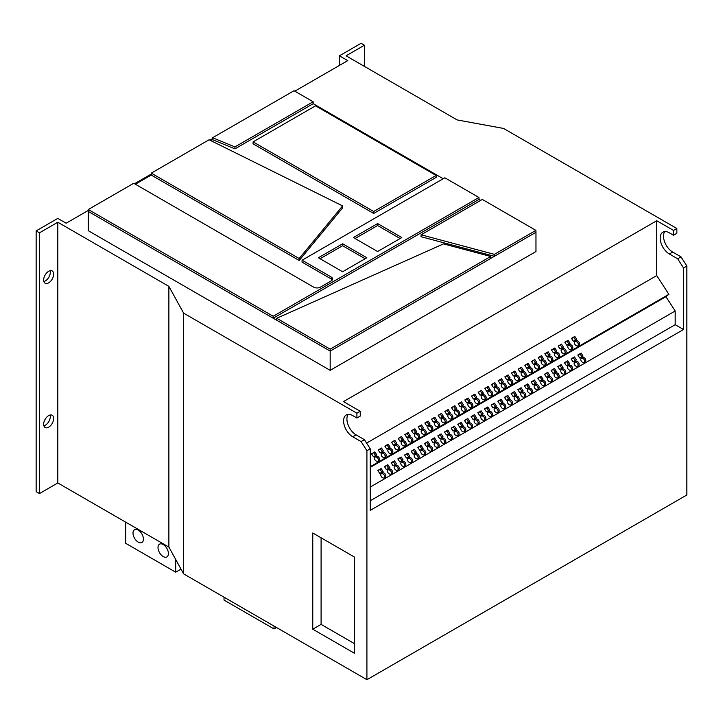 <?xml version="1.0" encoding="UTF-8"?>
<svg xmlns="http://www.w3.org/2000/svg" width="723" height="723" viewBox="0 0 723 723"><rect width="100%" height="100%" fill="white"/><g stroke="black" fill="none" stroke-linecap="round" stroke-linejoin="round"><path stroke-width="1.08" d="M168.414 553.547A7.366 4.248 60 0 1 166.886 556.918A7.366 4.248 60 0 1 161.211 554.948A7.366 4.248 60 0 1 158.003 547.537A7.366 4.248 60 0 1 159.521 544.166A7.366 4.248 60 0 1 165.196 546.136A7.366 4.248 60 0 1 168.414 553.547M143.416 539.123A7.366 4.248 60 0 1 141.898 542.494A7.366 4.248 60 0 1 136.222 540.515A7.366 4.248 60 0 1 133.005 533.104A7.366 4.248 60 0 1 134.532 529.733A7.366 4.248 60 0 1 140.208 531.712A7.366 4.248 60 0 1 143.416 539.123M50.095 415.029A7.067 4.085 -60 0 1 50.312 416.575A7.067 4.085 -60 0 1 43.868 425.829M53.647 418.5A7.067 4.085 -60 0 1 50.565 425.621A7.067 4.085 -60 0 1 45.115 427.51A7.067 4.085 -60 0 1 43.651 424.274A7.067 4.085 -60 0 1 46.733 417.162A7.067 4.085 -60 0 1 52.183 415.264A7.067 4.085 -60 0 1 53.647 418.5M50.095 270.718A7.067 4.085 -60 0 1 50.312 272.273A7.067 4.085 -60 0 1 43.868 281.518M53.647 274.198A7.067 4.085 -60 0 1 50.565 281.31A7.067 4.085 -60 0 1 45.115 283.199A7.067 4.085 -60 0 1 43.651 279.964A7.067 4.085 -60 0 1 46.733 272.851A7.067 4.085 -60 0 1 52.183 270.953A7.067 4.085 -60 0 1 53.647 274.198M498.527 391.866A2.829 2.305 51.4 0 0 498.762 391.703A2.829 2.305 51.4 0 0 498.897 388.197A2.829 2.305 51.4 0 0 495.463 387.121A2.829 2.305 51.4 0 0 495.228 387.284A2.829 2.305 51.4 0 0 495.092 390.791A2.829 2.305 51.4 0 0 498.527 391.866M498.147 392.029A2.829 2.305 51.4 0 0 497.722 388.911A2.829 2.305 51.4 0 0 494.776 387.808M491.866 395.707A2.829 2.305 51.4 0 0 492.101 395.553A2.829 2.305 51.4 0 0 492.236 392.047A2.829 2.305 51.4 0 0 488.802 390.971A2.829 2.305 51.4 0 0 488.567 391.134A2.829 2.305 51.4 0 0 488.432 394.641A2.829 2.305 51.4 0 0 491.866 395.707M491.477 395.879A2.829 2.305 51.4 0 0 491.062 392.761A2.829 2.305 51.4 0 0 488.115 391.658M511.857 384.166A2.829 2.305 51.4 0 0 512.092 384.003A2.829 2.305 51.4 0 0 512.227 380.497A2.829 2.305 51.4 0 0 508.793 379.43A2.829 2.305 51.4 0 0 508.558 379.584A2.829 2.305 51.4 0 0 508.423 383.091A2.829 2.305 51.4 0 0 511.857 384.166M511.477 384.338A2.829 2.305 51.4 0 0 511.053 381.22A2.829 2.305 51.4 0 0 508.106 380.117M505.196 388.016A2.829 2.305 51.4 0 0 505.431 387.853A2.829 2.305 51.4 0 0 505.567 384.347A2.829 2.305 51.4 0 0 502.133 383.28A2.829 2.305 51.4 0 0 501.898 383.434A2.829 2.305 51.4 0 0 501.762 386.941A2.829 2.305 51.4 0 0 505.196 388.016M504.808 388.179A2.829 2.305 51.4 0 0 504.392 385.07A2.829 2.305 51.4 0 0 501.446 383.967M471.866 407.257A2.829 2.305 51.4 0 0 472.101 407.094A2.829 2.305 51.4 0 0 472.236 403.588A2.829 2.305 51.4 0 0 468.802 402.521A2.829 2.305 51.4 0 0 468.567 402.675A2.829 2.305 51.4 0 0 468.432 406.181A2.829 2.305 51.4 0 0 471.866 407.257M471.486 407.42A2.829 2.305 51.4 0 0 471.062 404.311A2.829 2.305 51.4 0 0 468.115 403.208M465.205 411.107A2.829 2.305 51.4 0 0 465.431 410.944A2.829 2.305 51.4 0 0 465.576 407.438A2.829 2.305 51.4 0 0 462.142 406.362A2.829 2.305 51.4 0 0 461.907 406.525A2.829 2.305 51.4 0 0 461.771 410.031A2.829 2.305 51.4 0 0 465.205 411.107M464.817 411.27A2.829 2.305 51.4 0 0 464.392 408.152A2.829 2.305 51.4 0 0 461.446 407.049M485.196 399.557A2.829 2.305 51.4 0 0 485.431 399.403A2.829 2.305 51.4 0 0 485.567 395.897A2.829 2.305 51.4 0 0 482.133 394.821A2.829 2.305 51.4 0 0 481.898 394.984A2.829 2.305 51.4 0 0 481.762 398.49A2.829 2.305 51.4 0 0 485.196 399.557M484.817 399.729A2.829 2.305 51.4 0 0 484.392 396.611A2.829 2.305 51.4 0 0 481.446 395.508M478.536 403.407A2.829 2.305 51.4 0 0 478.762 403.244A2.829 2.305 51.4 0 0 478.906 399.738A2.829 2.305 51.4 0 0 475.472 398.671A2.829 2.305 51.4 0 0 475.237 398.825A2.829 2.305 51.4 0 0 475.101 402.331A2.829 2.305 51.4 0 0 478.536 403.407M478.147 403.579A2.829 2.305 51.4 0 0 477.731 400.461A2.829 2.305 51.4 0 0 474.785 399.358M551.848 361.075A2.829 2.305 51.4 0 0 552.083 360.922A2.829 2.305 51.4 0 0 552.218 357.415A2.829 2.305 51.4 0 0 548.784 356.34A2.829 2.305 51.4 0 0 548.558 356.502A2.829 2.305 51.4 0 0 548.414 360.009A2.829 2.305 51.4 0 0 551.848 361.075M551.468 361.247A2.829 2.305 51.4 0 0 551.043 358.129A2.829 2.305 51.4 0 0 548.097 357.026M545.187 364.925A2.829 2.305 51.4 0 0 545.422 364.763A2.829 2.305 51.4 0 0 545.558 361.256A2.829 2.305 51.4 0 0 542.123 360.19A2.829 2.305 51.4 0 0 541.889 360.343A2.829 2.305 51.4 0 0 541.753 363.85A2.829 2.305 51.4 0 0 545.187 364.925M544.808 365.097A2.829 2.305 51.4 0 0 544.383 361.979A2.829 2.305 51.4 0 0 541.437 360.876M565.178 353.384A2.829 2.305 51.4 0 0 565.413 353.222A2.829 2.305 51.4 0 0 565.549 349.715A2.829 2.305 51.4 0 0 562.114 348.64A2.829 2.305 51.4 0 0 561.888 348.802A2.829 2.305 51.4 0 0 561.744 352.309A2.829 2.305 51.4 0 0 565.178 353.384M564.799 353.547A2.829 2.305 51.4 0 0 564.374 350.429A2.829 2.305 51.4 0 0 561.428 349.326M558.518 357.225A2.829 2.305 51.4 0 0 558.752 357.072A2.829 2.305 51.4 0 0 558.888 353.565A2.829 2.305 51.4 0 0 555.454 352.49A2.829 2.305 51.4 0 0 555.219 352.652A2.829 2.305 51.4 0 0 555.083 356.159A2.829 2.305 51.4 0 0 558.518 357.225M558.138 357.397A2.829 2.305 51.4 0 0 557.713 354.279A2.829 2.305 51.4 0 0 554.767 353.176M525.187 376.466A2.829 2.305 51.4 0 0 525.422 376.312A2.829 2.305 51.4 0 0 525.558 372.806A2.829 2.305 51.4 0 0 522.123 371.73A2.829 2.305 51.4 0 0 521.898 371.893A2.829 2.305 51.4 0 0 521.753 375.4A2.829 2.305 51.4 0 0 525.187 376.466M524.808 376.638A2.829 2.305 51.4 0 0 524.383 373.52A2.829 2.305 51.4 0 0 521.437 372.417M518.527 380.316A2.829 2.305 51.4 0 0 518.762 380.162A2.829 2.305 51.4 0 0 518.897 376.656A2.829 2.305 51.4 0 0 515.463 375.58A2.829 2.305 51.4 0 0 515.228 375.743A2.829 2.305 51.4 0 0 515.092 379.25A2.829 2.305 51.4 0 0 518.527 380.316M518.138 380.488A2.829 2.305 51.4 0 0 517.722 377.37A2.829 2.305 51.4 0 0 514.776 376.267M538.518 368.775A2.829 2.305 51.4 0 0 538.752 368.613A2.829 2.305 51.4 0 0 538.888 365.106A2.829 2.305 51.4 0 0 535.454 364.04A2.829 2.305 51.4 0 0 535.228 364.193A2.829 2.305 51.4 0 0 535.083 367.7A2.829 2.305 51.4 0 0 538.518 368.775M538.138 368.938A2.829 2.305 51.4 0 0 537.713 365.829A2.829 2.305 51.4 0 0 534.767 364.726M531.857 372.625A2.829 2.305 51.4 0 0 532.092 372.462A2.829 2.305 51.4 0 0 532.227 368.956A2.829 2.305 51.4 0 0 528.793 367.88A2.829 2.305 51.4 0 0 528.558 368.043A2.829 2.305 51.4 0 0 528.423 371.55A2.829 2.305 51.4 0 0 531.857 372.625M531.468 372.788A2.829 2.305 51.4 0 0 531.053 369.67A2.829 2.305 51.4 0 0 528.106 368.567M391.884 453.429A2.829 2.305 51.4 0 0 392.119 453.276A2.829 2.305 51.4 0 0 392.255 449.769A2.829 2.305 51.4 0 0 388.82 448.694A2.829 2.305 51.4 0 0 388.585 448.856A2.829 2.305 51.4 0 0 388.45 452.363A2.829 2.305 51.4 0 0 391.884 453.429M391.505 453.601A2.829 2.305 51.4 0 0 391.08 450.483A2.829 2.305 51.4 0 0 388.134 449.381M385.214 457.279A2.829 2.305 51.4 0 0 385.449 457.126A2.829 2.305 51.4 0 0 385.585 453.619A2.829 2.305 51.4 0 0 382.151 452.544A2.829 2.305 51.4 0 0 381.925 452.706A2.829 2.305 51.4 0 0 381.789 456.213A2.829 2.305 51.4 0 0 385.214 457.279M384.835 457.451A2.829 2.305 51.4 0 0 384.41 454.333A2.829 2.305 51.4 0 0 381.464 453.231M405.214 445.739A2.829 2.305 51.4 0 0 405.449 445.576A2.829 2.305 51.4 0 0 405.585 442.069A2.829 2.305 51.4 0 0 402.151 441.003A2.829 2.305 51.4 0 0 401.916 441.157A2.829 2.305 51.4 0 0 401.78 444.663A2.829 2.305 51.4 0 0 405.214 445.739M404.835 445.901A2.829 2.305 51.4 0 0 404.41 442.792A2.829 2.305 51.4 0 0 401.464 441.69M398.545 449.589A2.829 2.305 51.4 0 0 398.78 449.426A2.829 2.305 51.4 0 0 398.915 445.919A2.829 2.305 51.4 0 0 395.49 444.844A2.829 2.305 51.4 0 0 395.255 445.007A2.829 2.305 51.4 0 0 395.12 448.513A2.829 2.305 51.4 0 0 398.545 449.589M398.165 449.751A2.829 2.305 51.4 0 0 397.74 446.633A2.829 2.305 51.4 0 0 394.794 445.54M378.554 461.129A2.829 2.305 51.4 0 0 378.789 460.967A2.829 2.305 51.4 0 0 378.924 457.46A2.829 2.305 51.4 0 0 375.49 456.394A2.829 2.305 51.4 0 0 375.255 456.547A2.829 2.305 51.4 0 0 375.12 460.063A2.829 2.305 51.4 0 0 378.554 461.129M378.174 461.301A2.829 2.305 51.4 0 0 377.749 458.183A2.829 2.305 51.4 0 0 374.803 457.081M445.205 422.648A2.829 2.305 51.4 0 0 445.44 422.485A2.829 2.305 51.4 0 0 445.576 418.979A2.829 2.305 51.4 0 0 442.142 417.912A2.829 2.305 51.4 0 0 441.907 418.066A2.829 2.305 51.4 0 0 441.771 421.581A2.829 2.305 51.4 0 0 445.205 422.648M444.826 422.819A2.829 2.305 51.4 0 0 444.401 419.702A2.829 2.305 51.4 0 0 441.455 418.599M438.545 426.498A2.829 2.305 51.4 0 0 438.771 426.335A2.829 2.305 51.4 0 0 438.915 422.828A2.829 2.305 51.4 0 0 435.481 421.762A2.829 2.305 51.4 0 0 435.246 421.916A2.829 2.305 51.4 0 0 435.11 425.422A2.829 2.305 51.4 0 0 438.545 426.498M438.156 426.66A2.829 2.305 51.4 0 0 437.731 423.551A2.829 2.305 51.4 0 0 434.785 422.449M458.536 414.948A2.829 2.305 51.4 0 0 458.771 414.794A2.829 2.305 51.4 0 0 458.906 411.288A2.829 2.305 51.4 0 0 455.472 410.212A2.829 2.305 51.4 0 0 455.237 410.375A2.829 2.305 51.4 0 0 455.101 413.881A2.829 2.305 51.4 0 0 458.536 414.948M458.156 415.119A2.829 2.305 51.4 0 0 457.731 412.002A2.829 2.305 51.4 0 0 454.785 410.899M451.875 418.798A2.829 2.305 51.4 0 0 452.101 418.644A2.829 2.305 51.4 0 0 452.246 415.138A2.829 2.305 51.4 0 0 448.811 414.062A2.829 2.305 51.4 0 0 448.576 414.225A2.829 2.305 51.4 0 0 448.441 417.731A2.829 2.305 51.4 0 0 451.875 418.798M451.486 418.969A2.829 2.305 51.4 0 0 451.062 415.852A2.829 2.305 51.4 0 0 448.115 414.749M418.545 438.039A2.829 2.305 51.4 0 0 418.78 437.885A2.829 2.305 51.4 0 0 418.915 434.378A2.829 2.305 51.4 0 0 415.481 433.303A2.829 2.305 51.4 0 0 415.246 433.466A2.829 2.305 51.4 0 0 415.11 436.972A2.829 2.305 51.4 0 0 418.545 438.039M418.165 438.21A2.829 2.305 51.4 0 0 417.74 435.092A2.829 2.305 51.4 0 0 414.794 433.99M411.884 441.889A2.829 2.305 51.4 0 0 412.11 441.726A2.829 2.305 51.4 0 0 412.246 438.219A2.829 2.305 51.4 0 0 408.82 437.153A2.829 2.305 51.4 0 0 408.585 437.307A2.829 2.305 51.4 0 0 408.45 440.822A2.829 2.305 51.4 0 0 411.884 441.889M411.495 442.06A2.829 2.305 51.4 0 0 411.071 438.942A2.829 2.305 51.4 0 0 408.124 437.84M431.875 430.348A2.829 2.305 51.4 0 0 432.11 430.185A2.829 2.305 51.4 0 0 432.246 426.678A2.829 2.305 51.4 0 0 428.811 425.603A2.829 2.305 51.4 0 0 428.576 425.766A2.829 2.305 51.4 0 0 428.441 429.272A2.829 2.305 51.4 0 0 431.875 430.348M431.495 430.51A2.829 2.305 51.4 0 0 431.071 427.392A2.829 2.305 51.4 0 0 428.124 426.299M425.214 434.189A2.829 2.305 51.4 0 0 425.44 434.035A2.829 2.305 51.4 0 0 425.585 430.528A2.829 2.305 51.4 0 0 422.151 429.453A2.829 2.305 51.4 0 0 421.916 429.616A2.829 2.305 51.4 0 0 421.78 433.122A2.829 2.305 51.4 0 0 425.214 434.189M424.826 434.36A2.829 2.305 51.4 0 0 424.401 431.242A2.829 2.305 51.4 0 0 421.455 430.14M571.848 349.534A2.829 2.305 51.4 0 0 572.083 349.372A2.829 2.305 51.4 0 0 572.218 345.865A2.829 2.305 51.4 0 0 568.784 344.799A2.829 2.305 51.4 0 0 568.549 344.952A2.829 2.305 51.4 0 0 568.414 348.459A2.829 2.305 51.4 0 0 571.848 349.534M571.468 349.697A2.829 2.305 51.4 0 0 571.043 346.588A2.829 2.305 51.4 0 0 568.097 345.486M578.156 366.2A2.829 2.305 51.4 0 0 578.391 366.037A2.829 2.305 51.4 0 0 578.527 362.53A2.829 2.305 51.4 0 0 575.092 361.455A2.829 2.305 51.4 0 0 574.857 361.617A2.829 2.305 51.4 0 0 574.722 365.124A2.829 2.305 51.4 0 0 578.156 366.2M577.776 366.362A2.829 2.305 51.4 0 0 577.352 363.244A2.829 2.305 51.4 0 0 574.405 362.142M578.508 345.684A2.829 2.305 51.4 0 0 578.743 345.522A2.829 2.305 51.4 0 0 578.879 342.015A2.829 2.305 51.4 0 0 575.445 340.949A2.829 2.305 51.4 0 0 575.219 341.102A2.829 2.305 51.4 0 0 575.074 344.609A2.829 2.305 51.4 0 0 578.508 345.684M578.129 345.856A2.829 2.305 51.4 0 0 577.704 342.738A2.829 2.305 51.4 0 0 574.758 341.636M584.826 362.35A2.829 2.305 51.4 0 0 585.052 362.187A2.829 2.305 51.4 0 0 585.187 358.68A2.829 2.305 51.4 0 0 581.762 357.614A2.829 2.305 51.4 0 0 581.527 357.768A2.829 2.305 51.4 0 0 581.391 361.274A2.829 2.305 51.4 0 0 584.826 362.35M584.437 362.512A2.829 2.305 51.4 0 0 584.012 359.394A2.829 2.305 51.4 0 0 581.066 358.301M571.486 370.04A2.829 2.305 51.4 0 0 571.721 369.887A2.829 2.305 51.4 0 0 571.857 366.38A2.829 2.305 51.4 0 0 568.423 365.305A2.829 2.305 51.4 0 0 568.197 365.467A2.829 2.305 51.4 0 0 568.061 368.974A2.829 2.305 51.4 0 0 571.486 370.04M571.107 370.212A2.829 2.305 51.4 0 0 570.682 367.094A2.829 2.305 51.4 0 0 567.736 365.992M564.826 373.89A2.829 2.305 51.4 0 0 565.061 373.737A2.829 2.305 51.4 0 0 565.196 370.221A2.829 2.305 51.4 0 0 561.762 369.155A2.829 2.305 51.4 0 0 561.527 369.317A2.829 2.305 51.4 0 0 561.391 372.824A2.829 2.305 51.4 0 0 564.826 373.89M564.446 374.062A2.829 2.305 51.4 0 0 564.021 370.944A2.829 2.305 51.4 0 0 561.075 369.842M558.156 377.74A2.829 2.305 51.4 0 0 558.391 377.578A2.829 2.305 51.4 0 0 558.527 374.071A2.829 2.305 51.4 0 0 555.092 373.005A2.829 2.305 51.4 0 0 554.866 373.158A2.829 2.305 51.4 0 0 554.731 376.665A2.829 2.305 51.4 0 0 558.156 377.74M557.776 377.912A2.829 2.305 51.4 0 0 557.352 374.794A2.829 2.305 51.4 0 0 554.405 373.692M551.495 381.59A2.829 2.305 51.4 0 0 551.73 381.428A2.829 2.305 51.4 0 0 551.866 377.921A2.829 2.305 51.4 0 0 548.432 376.855A2.829 2.305 51.4 0 0 548.197 377.008A2.829 2.305 51.4 0 0 548.061 380.515A2.829 2.305 51.4 0 0 551.495 381.59M551.116 381.753A2.829 2.305 51.4 0 0 550.691 378.635A2.829 2.305 51.4 0 0 547.745 377.542M544.826 385.44A2.829 2.305 51.4 0 0 545.061 385.278A2.829 2.305 51.4 0 0 545.196 381.771A2.829 2.305 51.4 0 0 541.762 380.696A2.829 2.305 51.4 0 0 541.536 380.858A2.829 2.305 51.4 0 0 541.391 384.365A2.829 2.305 51.4 0 0 544.826 385.44M544.446 385.603A2.829 2.305 51.4 0 0 544.021 382.485A2.829 2.305 51.4 0 0 541.075 381.383M538.165 389.281A2.829 2.305 51.4 0 0 538.4 389.128A2.829 2.305 51.4 0 0 538.536 385.621A2.829 2.305 51.4 0 0 535.101 384.546A2.829 2.305 51.4 0 0 534.866 384.708A2.829 2.305 51.4 0 0 534.731 388.215A2.829 2.305 51.4 0 0 538.165 389.281M537.785 389.453A2.829 2.305 51.4 0 0 537.361 386.335A2.829 2.305 51.4 0 0 534.414 385.232M531.495 393.131A2.829 2.305 51.4 0 0 531.73 392.978A2.829 2.305 51.4 0 0 531.866 389.462A2.829 2.305 51.4 0 0 528.432 388.396A2.829 2.305 51.4 0 0 528.206 388.558A2.829 2.305 51.4 0 0 528.061 392.065A2.829 2.305 51.4 0 0 531.495 393.131M531.116 393.303A2.829 2.305 51.4 0 0 530.691 390.185A2.829 2.305 51.4 0 0 527.745 389.082M524.835 396.981A2.829 2.305 51.4 0 0 525.07 396.819A2.829 2.305 51.4 0 0 525.205 393.312A2.829 2.305 51.4 0 0 521.771 392.246A2.829 2.305 51.4 0 0 521.536 392.399A2.829 2.305 51.4 0 0 521.4 395.906A2.829 2.305 51.4 0 0 524.835 396.981M524.455 397.153A2.829 2.305 51.4 0 0 524.03 394.035A2.829 2.305 51.4 0 0 521.084 392.932M518.165 400.831A2.829 2.305 51.4 0 0 518.4 400.669A2.829 2.305 51.4 0 0 518.536 397.162A2.829 2.305 51.4 0 0 515.101 396.096A2.829 2.305 51.4 0 0 514.875 396.249A2.829 2.305 51.4 0 0 514.731 399.756A2.829 2.305 51.4 0 0 518.165 400.831M517.785 400.994A2.829 2.305 51.4 0 0 517.361 397.876A2.829 2.305 51.4 0 0 514.415 396.782M511.504 404.681A2.829 2.305 51.4 0 0 511.739 404.519A2.829 2.305 51.4 0 0 511.875 401.012A2.829 2.305 51.4 0 0 508.441 399.936A2.829 2.305 51.4 0 0 508.206 400.099A2.829 2.305 51.4 0 0 508.07 403.606A2.829 2.305 51.4 0 0 511.504 404.681M511.116 404.844A2.829 2.305 51.4 0 0 510.7 401.726A2.829 2.305 51.4 0 0 507.754 400.623M504.835 408.522A2.829 2.305 51.4 0 0 505.07 408.368A2.829 2.305 51.4 0 0 505.205 404.862A2.829 2.305 51.4 0 0 501.771 403.786A2.829 2.305 51.4 0 0 501.545 403.949A2.829 2.305 51.4 0 0 501.4 407.456A2.829 2.305 51.4 0 0 504.835 408.522M504.455 408.694A2.829 2.305 51.4 0 0 504.03 405.576A2.829 2.305 51.4 0 0 501.084 404.473M498.174 412.372A2.829 2.305 51.4 0 0 498.409 412.218A2.829 2.305 51.4 0 0 498.545 408.703A2.829 2.305 51.4 0 0 495.11 407.636A2.829 2.305 51.4 0 0 494.875 407.799A2.829 2.305 51.4 0 0 494.74 411.306A2.829 2.305 51.4 0 0 498.174 412.372M497.786 412.544A2.829 2.305 51.4 0 0 497.37 409.426A2.829 2.305 51.4 0 0 494.424 408.323M491.504 416.222A2.829 2.305 51.4 0 0 491.739 416.059A2.829 2.305 51.4 0 0 491.875 412.553A2.829 2.305 51.4 0 0 488.441 411.486A2.829 2.305 51.4 0 0 488.215 411.64A2.829 2.305 51.4 0 0 488.07 415.147A2.829 2.305 51.4 0 0 491.504 416.222M491.125 416.394A2.829 2.305 51.4 0 0 490.7 413.276A2.829 2.305 51.4 0 0 487.754 412.173M484.844 420.072A2.829 2.305 51.4 0 0 485.079 419.909A2.829 2.305 51.4 0 0 485.214 416.403A2.829 2.305 51.4 0 0 481.78 415.336A2.829 2.305 51.4 0 0 481.545 415.49A2.829 2.305 51.4 0 0 481.41 418.997A2.829 2.305 51.4 0 0 484.844 420.072M484.455 420.235A2.829 2.305 51.4 0 0 484.039 417.117A2.829 2.305 51.4 0 0 481.093 416.023M478.174 423.922A2.829 2.305 51.4 0 0 478.409 423.759A2.829 2.305 51.4 0 0 478.545 420.253A2.829 2.305 51.4 0 0 475.11 419.177A2.829 2.305 51.4 0 0 474.875 419.34A2.829 2.305 51.4 0 0 474.74 422.847A2.829 2.305 51.4 0 0 478.174 423.922M477.795 424.085A2.829 2.305 51.4 0 0 477.37 420.967A2.829 2.305 51.4 0 0 474.424 419.864M471.513 427.763A2.829 2.305 51.4 0 0 471.748 427.609A2.829 2.305 51.4 0 0 471.884 424.103A2.829 2.305 51.4 0 0 468.45 423.027A2.829 2.305 51.4 0 0 468.215 423.19A2.829 2.305 51.4 0 0 468.079 426.697A2.829 2.305 51.4 0 0 471.513 427.763M471.125 427.935A2.829 2.305 51.4 0 0 470.709 424.817A2.829 2.305 51.4 0 0 467.763 423.714M464.844 431.613A2.829 2.305 51.4 0 0 465.079 431.459A2.829 2.305 51.4 0 0 465.214 427.944A2.829 2.305 51.4 0 0 461.78 426.877A2.829 2.305 51.4 0 0 461.545 427.04A2.829 2.305 51.4 0 0 461.41 430.546A2.829 2.305 51.4 0 0 464.844 431.613M464.464 431.785A2.829 2.305 51.4 0 0 464.039 428.667A2.829 2.305 51.4 0 0 461.093 427.564M458.183 435.463A2.829 2.305 51.4 0 0 458.409 435.3A2.829 2.305 51.4 0 0 458.554 431.794A2.829 2.305 51.4 0 0 455.119 430.727A2.829 2.305 51.4 0 0 454.884 430.881A2.829 2.305 51.4 0 0 454.749 434.387A2.829 2.305 51.4 0 0 458.183 435.463M457.795 435.635A2.829 2.305 51.4 0 0 457.379 432.517A2.829 2.305 51.4 0 0 454.433 431.414M451.514 439.313A2.829 2.305 51.4 0 0 451.748 439.15A2.829 2.305 51.4 0 0 451.884 435.644A2.829 2.305 51.4 0 0 448.45 434.577A2.829 2.305 51.4 0 0 448.215 434.731A2.829 2.305 51.4 0 0 448.079 438.237A2.829 2.305 51.4 0 0 451.514 439.313M451.134 439.476A2.829 2.305 51.4 0 0 450.709 436.358A2.829 2.305 51.4 0 0 447.763 435.264M444.853 443.163A2.829 2.305 51.4 0 0 445.079 443A2.829 2.305 51.4 0 0 445.223 439.494A2.829 2.305 51.4 0 0 441.789 438.418A2.829 2.305 51.4 0 0 441.554 438.581A2.829 2.305 51.4 0 0 441.419 442.087A2.829 2.305 51.4 0 0 444.853 443.163M444.464 443.326A2.829 2.305 51.4 0 0 444.049 440.208A2.829 2.305 51.4 0 0 441.102 439.105M438.183 447.004A2.829 2.305 51.4 0 0 438.418 446.85A2.829 2.305 51.4 0 0 438.554 443.344A2.829 2.305 51.4 0 0 435.119 442.268A2.829 2.305 51.4 0 0 434.885 442.431A2.829 2.305 51.4 0 0 434.749 445.937A2.829 2.305 51.4 0 0 438.183 447.004M437.804 447.176A2.829 2.305 51.4 0 0 437.379 444.058A2.829 2.305 51.4 0 0 434.433 442.955M431.523 450.854A2.829 2.305 51.4 0 0 431.748 450.7A2.829 2.305 51.4 0 0 431.893 447.194A2.829 2.305 51.4 0 0 428.459 446.118A2.829 2.305 51.4 0 0 428.224 446.281A2.829 2.305 51.4 0 0 428.088 449.787A2.829 2.305 51.4 0 0 431.523 450.854M431.134 451.025A2.829 2.305 51.4 0 0 430.709 447.908A2.829 2.305 51.4 0 0 427.763 446.805M424.853 454.704A2.829 2.305 51.4 0 0 425.088 454.541A2.829 2.305 51.4 0 0 425.223 451.035A2.829 2.305 51.4 0 0 421.789 449.968A2.829 2.305 51.4 0 0 421.554 450.122A2.829 2.305 51.4 0 0 421.419 453.628A2.829 2.305 51.4 0 0 424.853 454.704M424.473 454.875A2.829 2.305 51.4 0 0 424.049 451.758A2.829 2.305 51.4 0 0 421.102 450.655M418.192 458.554A2.829 2.305 51.4 0 0 418.418 458.391A2.829 2.305 51.4 0 0 418.563 454.884A2.829 2.305 51.4 0 0 415.129 453.818A2.829 2.305 51.4 0 0 414.894 453.972A2.829 2.305 51.4 0 0 414.758 457.478A2.829 2.305 51.4 0 0 418.192 458.554M417.804 458.716A2.829 2.305 51.4 0 0 417.379 455.598A2.829 2.305 51.4 0 0 414.433 454.505M411.523 462.404A2.829 2.305 51.4 0 0 411.758 462.241A2.829 2.305 51.4 0 0 411.893 458.734A2.829 2.305 51.4 0 0 408.459 457.659A2.829 2.305 51.4 0 0 408.224 457.822A2.829 2.305 51.4 0 0 408.088 461.328A2.829 2.305 51.4 0 0 411.523 462.404M411.143 462.566A2.829 2.305 51.4 0 0 410.718 459.448A2.829 2.305 51.4 0 0 407.772 458.346M404.862 466.245A2.829 2.305 51.4 0 0 405.088 466.091A2.829 2.305 51.4 0 0 405.232 462.584A2.829 2.305 51.4 0 0 401.798 461.509A2.829 2.305 51.4 0 0 401.563 461.672A2.829 2.305 51.4 0 0 401.428 465.178A2.829 2.305 51.4 0 0 404.862 466.245M404.473 466.416A2.829 2.305 51.4 0 0 404.049 463.298A2.829 2.305 51.4 0 0 401.102 462.196M398.192 470.095A2.829 2.305 51.4 0 0 398.427 469.941A2.829 2.305 51.4 0 0 398.563 466.434A2.829 2.305 51.4 0 0 395.129 465.359A2.829 2.305 51.4 0 0 394.894 465.522A2.829 2.305 51.4 0 0 394.758 469.028A2.829 2.305 51.4 0 0 398.192 470.095M397.813 470.266A2.829 2.305 51.4 0 0 397.388 467.148A2.829 2.305 51.4 0 0 394.442 466.046M391.532 473.945A2.829 2.305 51.4 0 0 391.758 473.782A2.829 2.305 51.4 0 0 391.902 470.275A2.829 2.305 51.4 0 0 388.468 469.209A2.829 2.305 51.4 0 0 388.233 469.363A2.829 2.305 51.4 0 0 388.097 472.869A2.829 2.305 51.4 0 0 391.532 473.945M391.143 474.116A2.829 2.305 51.4 0 0 390.718 470.998A2.829 2.305 51.4 0 0 387.772 469.896M384.862 477.795A2.829 2.305 51.4 0 0 385.097 477.632A2.829 2.305 51.4 0 0 385.232 474.125A2.829 2.305 51.4 0 0 381.798 473.059A2.829 2.305 51.4 0 0 381.563 473.213A2.829 2.305 51.4 0 0 381.428 476.719A2.829 2.305 51.4 0 0 384.862 477.795M384.482 477.957A2.829 2.305 51.4 0 0 384.058 474.839A2.829 2.305 51.4 0 0 381.111 473.746M88.278 210.429L66.145 223.208L57.813 218.391L36.15 230.899L36.15 491.622L39.485 493.547L57.813 482.964L168.875 547.076L183.624 573.872L366.913 679.701L686.85 494.984L686.85 266.019L681.021 256.873L677.686 258.798L683.515 267.944L683.515 329.507L370.248 510.375L370.248 448.802L366.913 450.727L361.084 441.59L352.752 436.782A12.96 7.483 -120 0 1 344.284 425.359A12.96 7.483 -120 0 1 346.272 414.975A12.96 7.483 -120 0 1 352.752 415.617L356.918 418.021L356.918 413.204L360.253 411.288L343.479 401.599L656.746 220.741L656.746 275.571L668.874 294.324L665.928 296.683L675.183 310.989L675.183 324.699L683.515 329.507M373.692 211.496L436.114 175.454L436.177 177.379L373.692 213.457L253.041 143.805L253.104 141.88L373.692 211.496L373.692 213.457M212.607 137.741L234.939 146.914L313.14 101.762L294.035 90.727L212.607 137.741L212.544 139.666L234.939 148.866L313.204 103.687L443.199 178.744M212.544 139.666L210.872 140.633M342.594 205.91L209.11 139.756L151.288 173.14L299.186 258.527L342.594 205.91L342.648 207.826L299.195 260.488L151.234 175.065L135.373 184.22M332.291 279.964A4.718 2.72 0 0 0 331.197 278.97L302.033 262.133L302.097 260.208L444.844 177.795L478.942 197.478L478.997 199.403L273.204 318.219L330.176 351.107L330.176 370.348L535.969 251.541L535.969 232.3L330.176 351.107L330.176 349.155L490.709 256.466L443.533 243.886L276.719 318.283L276.656 320.208M480.696 200.388L478.997 199.403M535.906 230.375L482.331 199.44L421.102 234.785L421.03 236.719L494.405 256.294L494.396 254.342L535.906 230.375L535.969 232.3M673.52 230.42L676.855 228.495L676.855 233.303L673.52 235.228L673.52 230.42L656.746 220.741M676.855 228.495L503.551 128.441L457.144 119.928L346.082 55.807L364.419 45.224L361.084 43.299L339.421 55.807L347.754 60.615L294.821 91.179M212.58 138.662L209.95 140.181M151.261 174.062L134.514 183.732M36.15 230.899L39.485 232.824L57.813 222.241L168.875 286.362L183.624 313.158L356.918 413.204M302.097 260.208L331.224 277.026A4.754 2.747 0 0 1 332.616 279.006A4.754 2.747 0 0 1 331.224 280.913L320.397 287.158A4.754 2.747 0 0 1 313.674 287.158L133.737 183.281L88.305 209.507L88.242 230.673L330.176 370.348M377.831 470.465L379.747 473.429L383.082 471.504L381.166 468.54L377.831 470.465M381.898 472.182L380.099 469.399L381.166 468.54M380.099 469.399L377.948 470.637M384.5 466.615L386.416 469.579L389.751 467.654L387.835 464.69L384.5 466.615M388.567 468.332L386.76 465.549L387.835 464.69M386.76 465.549L384.609 466.787M391.161 462.765L393.077 465.729L396.412 463.805L394.496 460.84L391.161 462.765M395.228 464.491L393.429 461.699L394.496 460.84M393.429 461.699L391.279 462.937M397.831 458.924L399.747 461.88L403.082 459.955L401.166 456.999L397.831 458.924M401.898 460.641L400.09 457.849L401.166 456.999M400.09 457.849L397.939 459.096M404.491 455.074L406.407 458.03L409.742 456.105L407.826 453.149L404.491 455.074M408.558 456.791L406.76 453.999L407.826 453.149M406.76 453.999L404.609 455.246M411.161 451.224L413.077 454.189L416.412 452.264L414.496 449.299L411.161 451.224M415.228 452.941L413.42 450.158L414.496 449.299M413.42 450.158L411.27 451.396M417.831 447.374L419.738 450.339L423.072 448.414L421.157 445.449L417.831 447.374M421.889 449.091L420.09 446.308L421.157 445.449M420.09 446.308L417.939 447.546M424.491 443.524L426.407 446.489L429.742 444.564L427.826 441.599L424.491 443.524M428.558 445.251L426.751 442.458L427.826 441.599M426.751 442.458L424.6 443.696M431.161 439.683L433.068 442.639L436.403 440.714L434.487 437.758L431.161 439.683M435.219 441.401L433.42 438.608L434.487 437.758M433.42 438.608L431.269 439.855M437.822 435.833L439.738 438.789L443.072 436.864L441.157 433.908L437.822 435.833M441.889 437.551L440.081 434.758L441.157 433.908M440.081 434.758L437.93 436.005M444.491 431.983L446.398 434.948L449.733 433.023L447.817 430.058L444.491 431.983M448.549 433.701L446.751 430.917L447.817 430.058M446.751 430.917L444.6 432.155M451.152 428.133L453.068 431.098L456.403 429.173L454.487 426.209L451.152 428.133M455.219 429.851L453.411 427.067L454.487 426.209M453.411 427.067L451.26 428.305M457.822 424.284L459.729 427.248L463.063 425.323L461.147 422.359L457.822 424.284M461.88 426.01L460.081 423.217L461.147 422.359M460.081 423.217L457.93 424.455M464.482 420.443L466.398 423.398L469.733 421.473L467.817 418.518L464.482 420.443M468.549 422.16L466.742 419.367L467.817 418.518M466.742 419.367L464.591 420.614M471.152 416.593L473.068 419.548L476.394 417.623L474.478 414.668L471.152 416.593M475.21 418.31L473.411 415.517L474.478 414.668M473.411 415.517L471.26 416.764M477.813 412.743L479.729 415.707L483.063 413.782L481.147 410.818L477.813 412.743M481.88 414.46L480.072 411.676L481.147 410.818M480.072 411.676L477.93 412.914M484.482 408.893L486.398 411.857L489.724 409.932L487.808 406.968L484.482 408.893M488.54 410.61L486.742 407.826L487.808 406.968M486.742 407.826L484.591 409.064M491.143 405.043L493.059 408.007L496.394 406.082L494.478 403.118L491.143 405.043M495.21 406.769L493.402 403.976L494.478 403.118M493.402 403.976L491.26 405.214M497.813 401.202L499.729 404.157L503.054 402.232L501.138 399.277L497.813 401.202M501.87 402.919L500.072 400.126L501.138 399.277M500.072 400.126L497.921 401.373M504.473 397.352L506.389 400.307L509.724 398.382L507.808 395.427L504.473 397.352M508.54 399.069L506.733 396.276L507.808 395.427M506.733 396.276L504.591 397.523M511.143 393.502L513.059 396.466L516.385 394.541L514.478 391.577L511.143 393.502M515.201 395.219L513.402 392.435L514.478 391.577M513.402 392.435L511.251 393.674M517.804 389.652L519.72 392.616L523.054 390.691L521.138 387.727L517.804 389.652M521.87 391.369L520.072 388.585L521.138 387.727M520.072 388.585L517.921 389.824M524.473 385.802L526.389 388.766L529.715 386.841L527.808 383.877L524.473 385.802M528.54 387.528L526.733 384.735L527.808 383.877M526.733 384.735L524.582 385.974M531.134 381.961L533.05 384.916L536.385 382.991L534.469 380.036L531.134 381.961M535.201 383.678L533.402 380.885L534.469 380.036M533.402 380.885L531.251 382.133M537.804 378.111L539.72 381.066L543.045 379.141L541.138 376.186L537.804 378.111M541.87 379.828L540.063 377.035L541.138 376.186M540.063 377.035L537.912 378.283M544.464 374.261L546.38 377.216L549.715 375.3L547.799 372.336L544.464 374.261M548.531 375.978L546.733 373.195L547.799 372.336M546.733 373.195L544.582 374.433M551.134 370.411L553.05 373.375L556.376 371.45L554.469 368.486L551.134 370.411M555.201 372.128L553.393 369.345L554.469 368.486M553.393 369.345L551.242 370.583M557.795 366.561L559.71 369.525L563.045 367.6L561.129 364.636L557.795 366.561M561.861 368.287L560.063 365.495L561.129 364.636M560.063 365.495L557.912 366.733M564.464 362.711L566.38 365.675L569.715 363.75L567.799 360.795L564.464 362.711M568.531 364.437L566.724 361.645L567.799 360.795M566.724 361.645L564.573 362.892M360.253 411.288L360.253 416.096L356.918 418.021M361.084 441.59L364.419 439.665L370.248 448.802M364.419 439.665L356.087 434.857L352.752 436.782M348.152 414.387A12.96 7.483 -120 0 0 348.143 424.97A12.96 7.483 -120 0 0 356.087 434.857M681.021 256.873L672.688 252.065A12.96 7.483 60 0 1 664.744 242.178A12.96 7.483 60 0 1 664.753 231.595M354.415 557.035L312.761 532.987L312.761 629.191L354.415 653.24L354.415 557.035M183.624 573.872L183.624 313.158M366.913 679.701L366.913 450.727M57.813 482.964L57.813 222.241M168.875 547.076L168.875 286.362M39.485 493.547L39.485 232.824M339.421 65.432L339.421 55.807M364.419 66.389L364.419 45.224M686.85 266.019L683.515 267.944M677.686 258.798L669.353 253.99A12.96 7.483 -120 0 1 660.885 242.566A12.96 7.483 -120 0 1 662.874 232.182A12.96 7.483 -120 0 1 669.353 232.824L673.52 235.228M656.746 275.571L366.606 443.091M503.416 381.726L501.5 378.762L498.165 380.687L500.081 383.651L503.416 381.726M496.746 385.567L494.83 382.612L491.504 384.537L493.411 387.492L496.746 385.567M516.746 374.026L514.83 371.062L511.495 372.987L513.411 375.951L516.746 374.026M510.077 377.876L508.161 374.912L504.835 376.837L506.751 379.801L510.077 377.876M476.755 397.117L474.839 394.152L471.504 396.077L473.42 399.042L476.755 397.117M470.086 400.967L468.17 398.002L464.844 399.927L466.751 402.892L470.086 400.967M490.086 389.417L488.17 386.462L484.835 388.387L486.751 391.342L490.086 389.417M483.416 393.267L481.5 390.303L478.174 392.228L480.081 395.192L483.416 393.267M556.737 350.935L554.821 347.98L551.486 349.905L553.402 352.86L556.737 350.935M550.067 354.785L548.161 351.821L544.826 353.746L546.742 356.71L550.067 354.785M570.067 343.244L568.151 340.28L564.817 342.205L566.733 345.169L570.067 343.244M563.398 347.085L561.491 344.13L558.156 346.055L560.072 349.01L563.398 347.085M530.076 366.326L528.161 363.371L524.826 365.296L526.742 368.251L530.076 366.326M523.407 370.176L521.491 367.221L518.165 369.146L520.081 372.101L523.407 370.176M543.407 358.635L541.491 355.671L538.156 357.596L540.072 360.56L543.407 358.635M536.737 362.485L534.821 359.521L531.495 361.446L533.411 364.41L536.737 362.485M396.773 443.289L394.857 440.334L391.523 442.259L393.439 445.214L396.773 443.289M390.104 447.139L388.188 444.184L384.853 446.109L386.769 449.064L390.104 447.139M410.104 435.598L408.188 432.634L404.853 434.559L406.769 437.523L410.104 435.598M403.434 439.448L401.518 436.484L398.183 438.409L400.099 441.373L403.434 439.448M376.773 454.839L374.857 451.875L371.523 453.8L373.439 456.764L376.773 454.839M383.434 450.989L381.527 448.034L378.192 449.95L380.108 452.914L383.434 450.989M450.095 412.508L448.179 409.543L444.844 411.468L446.76 414.433L450.095 412.508M443.425 416.358L441.509 413.393L438.183 415.318L440.09 418.283L443.425 416.358M463.425 404.808L461.509 401.852L458.174 403.777L460.09 406.733L463.425 404.808M456.755 408.658L454.839 405.702L451.514 407.627L453.42 410.583L456.755 408.658M423.434 427.899L421.518 424.943L418.183 426.868L420.099 429.824L423.434 427.899M416.764 431.748L414.848 428.793L411.514 430.709L413.429 433.673L416.764 431.748M436.764 420.208L434.848 417.243L431.514 419.168L433.429 422.133L436.764 420.208M430.095 424.049L428.179 421.093L424.844 423.018L426.76 425.974L430.095 424.049M576.728 339.394L574.821 336.43L571.486 338.355L573.402 341.319L576.728 339.394M668.874 294.324L370.248 466.742M665.928 296.683L370.248 467.392M576.376 359.9L574.46 356.945L571.125 358.87L573.041 361.825L576.376 359.9M583.045 356.059L581.129 353.095L577.794 355.02L579.71 357.975L583.045 356.059M675.183 310.989L370.248 487.04M675.183 324.699L370.248 500.759M581.861 356.737L580.054 353.954L577.903 355.192M580.054 353.954L581.129 353.095M575.553 340.072L573.746 337.289L571.595 338.527M573.746 337.289L574.821 336.43M575.192 360.587L573.393 357.795L571.242 359.042M573.393 357.795L574.46 356.945M428.911 424.735L427.112 421.952L424.961 423.19M427.112 421.952L428.179 421.093M435.58 420.885L433.773 418.102L431.622 419.34M433.773 418.102L434.848 417.243M415.58 432.435L413.782 429.643L411.631 430.89M413.782 429.643L414.848 428.793M422.25 428.585L420.443 425.793L418.292 427.04M420.443 425.793L421.518 424.943M455.571 409.345L453.773 406.552L451.622 407.799M453.773 406.552L454.839 405.702M462.241 405.495L460.434 402.711L458.283 403.949M460.434 402.711L461.509 401.852M442.241 417.035L440.443 414.252L438.292 415.49M440.443 414.252L441.509 413.393M448.911 413.195L447.103 410.402L444.952 411.649M447.103 410.402L448.179 409.543M382.259 451.676L380.452 448.884L378.301 450.131M380.452 448.884L381.527 448.034M375.589 455.517L373.791 452.734L371.64 453.972M373.791 452.734L374.857 451.875M402.25 440.126L400.452 437.343L398.301 438.581M400.452 437.343L401.518 436.484M408.92 436.276L407.112 433.493L404.961 434.731M407.112 433.493L408.188 432.634M388.92 447.826L387.121 445.034L384.97 446.281M387.121 445.034L388.188 444.184M395.589 443.976L393.782 441.193L391.631 442.431M393.782 441.193L394.857 440.334M535.553 363.163L533.755 360.379L531.604 361.617M533.755 360.379L534.821 359.521M542.223 359.313L540.415 356.529L538.274 357.768M540.415 356.529L541.491 355.671M522.223 370.863L520.424 368.07L518.274 369.317M520.424 368.07L521.491 367.221M528.893 367.013L527.085 364.229L524.943 365.467M527.085 364.229L528.161 363.371M562.223 347.772L560.415 344.988L558.264 346.227M560.415 344.988L561.491 344.13M568.884 343.922L567.085 341.139L564.934 342.377M567.085 341.139L568.151 340.28M548.893 355.472L547.085 352.679L544.934 353.918M547.085 352.679L548.161 351.821M555.553 351.622L553.755 348.829L551.604 350.077M553.755 348.829L554.821 347.98M482.232 393.954L480.434 391.161L478.283 392.408M480.434 391.161L481.5 390.303M488.902 390.104L487.094 387.311L484.943 388.558M487.094 387.311L488.17 386.462M468.902 401.645L467.103 398.861L464.952 400.099M467.103 398.861L468.17 398.002M475.571 397.795L473.764 395.011L471.613 396.249M473.764 395.011L474.839 394.152M508.893 378.554L507.094 375.77L504.943 377.008M507.094 375.77L508.161 374.912M515.562 374.713L513.755 371.92L511.613 373.158M513.755 371.92L514.83 371.062M495.562 386.254L493.764 383.47L491.613 384.708M493.764 383.47L494.83 382.612M502.232 382.404L500.424 379.62L498.283 380.858M500.424 379.62L501.5 378.762M88.242 211.432L273.204 318.219L273.204 316.258L88.305 209.507M421.102 234.785L494.396 254.342M490.709 256.466L490.781 258.382M276.719 318.283L330.176 349.155M377.605 223.57L401.825 237.551L377.605 251.532L353.384 237.551L377.605 223.57L377.605 225.531L400.126 238.527M365.133 258.735L342.612 245.73L320.09 258.735M342.612 243.768L318.391 257.759L342.612 271.74L366.832 257.759L342.612 243.768L342.612 245.73M478.942 197.478L273.204 316.258M355.074 238.527L377.605 225.531M299.186 258.527L299.195 260.488M151.288 173.14L151.234 175.065M436.114 175.454L315.535 105.829L253.104 141.88M234.939 146.914L234.939 148.866M313.14 101.762L313.204 103.687M321.093 537.795L321.093 624.383L354.415 643.624M321.093 624.383L312.761 629.191M276.52 627.51L274.017 628.947L224.031 600.09L224.031 597.207M274.017 628.947L274.017 626.064M181.012 569.128L175.707 572.191L125.712 543.325L125.712 522.16M175.707 572.191L175.707 559.494M672.688 252.065L669.353 253.99M331.224 277.026L331.197 278.97"/></g></svg>

